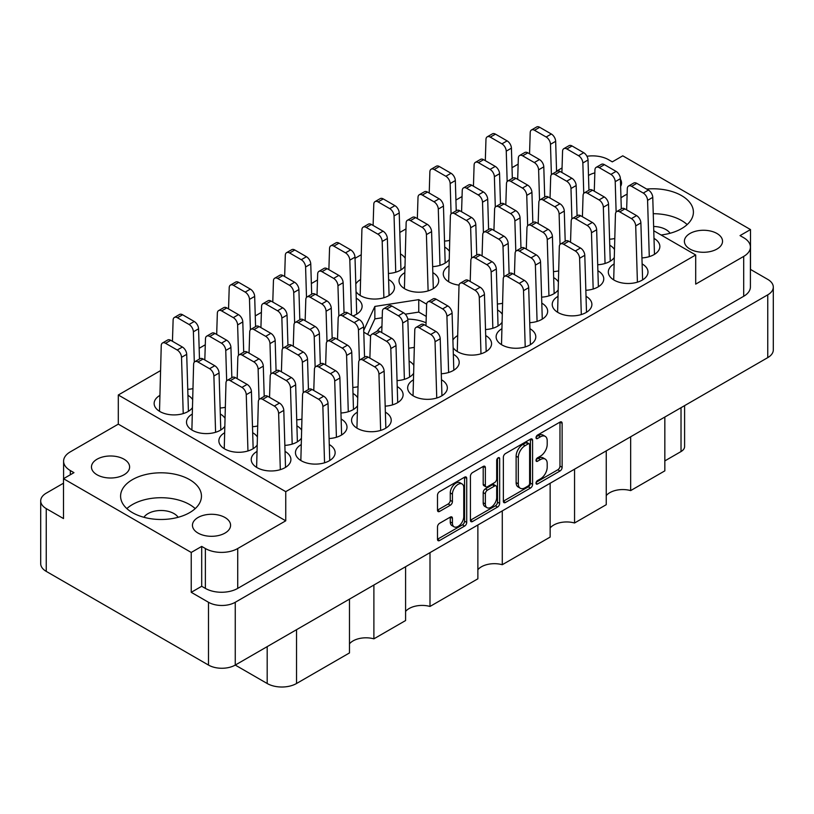 <?xml version="1.0" encoding="UTF-8"?>
<svg xmlns="http://www.w3.org/2000/svg" width="814" height="814" viewBox="0 0 814 814"><rect width="100%" height="100%" fill="white"/><g stroke="black" fill="none" stroke-linecap="round" stroke-linejoin="round"><path stroke-width="1.22" d="M462.098 483.964L459.941 482.722A8.008 4.63 120 0 0 455.932 483.119A8.008 4.63 120 0 0 450.264 492.928L452.421 494.169A8.008 4.63 120 0 1 458.089 484.361A8.008 4.63 120 0 1 462.098 483.964A8.008 4.63 120 0 1 463.756 487.637L463.756 516.615A8.008 4.63 120 0 1 460.256 524.674A8.008 4.63 120 0 1 454.08 526.821A8.008 4.63 120 0 1 452.421 523.158L452.421 518.325A2.991 1.73 120 0 0 451.801 516.951A2.991 1.73 120 0 0 450.305 517.104L439.611 523.28A2.991 1.73 120 0 0 437.494 526.943L437.494 539.295A2.991 1.73 120 0 0 438.115 540.669A2.991 1.73 120 0 0 439.611 540.516L464.601 526.088A2.991 1.73 120 0 0 466.717 522.415L466.717 478.398A2.991 1.73 120 0 0 466.096 477.024A2.991 1.73 120 0 0 464.601 477.177L439.611 491.605A2.991 1.73 120 0 0 437.494 495.278L437.494 510.195A2.991 1.73 120 0 0 438.115 511.558A2.991 1.73 120 0 0 439.611 511.416L450.305 505.24A2.991 1.73 120 0 0 452.421 501.577L452.421 494.169M498.168 457.794L499.654 458.648A2.096 1.211 120 0 0 499.216 457.692A2.096 1.211 120 0 0 498.168 457.794A2.096 1.211 120 0 0 496.682 460.368L496.682 478.947A2.991 1.73 120 0 1 494.566 482.621L487.474 486.711A2.991 1.73 120 0 1 485.978 486.864A2.991 1.73 120 0 1 485.358 485.49L485.358 467.643A2.991 1.73 120 0 0 484.737 466.269A2.991 1.73 120 0 0 483.241 466.422L485.358 467.643M594.841 172.883A19.068 11.009 0 0 0 588.491 175.488M716.951 233.486A19.068 11.009 0 0 0 696.163 231.105A19.068 11.009 0 0 0 684.391 241.27A19.068 11.009 0 0 0 689.977 249.064A19.068 11.009 0 0 0 710.754 251.445A19.068 11.009 0 0 0 722.537 241.27A19.068 11.009 0 0 0 716.951 233.486M670.075 233.272A18.305 10.572 0 0 0 665.913 229.568A18.305 10.572 0 0 0 653.632 226.475M97.049 474.786A19.068 11.009 180 0 1 91.463 466.992A19.068 11.009 180 0 1 103.246 456.827A19.068 11.009 180 0 1 124.023 459.208A19.068 11.009 180 0 1 129.609 466.992A19.068 11.009 180 0 1 117.837 477.167A19.068 11.009 180 0 1 97.049 474.786M143.925 517.297A18.305 10.572 180 0 1 173.972 513.583A18.305 10.572 180 0 1 178.134 517.297M198.036 533.078A19.068 11.009 180 0 1 192.45 525.295A19.068 11.009 180 0 1 204.222 515.12A19.068 11.009 180 0 1 225 517.511A19.068 11.009 180 0 1 230.586 525.295A19.068 11.009 180 0 1 218.813 535.47A19.068 11.009 180 0 1 198.036 533.078M189.621 479.639A40.435 23.341 0 0 0 145.553 474.582A40.435 23.341 0 0 0 120.594 496.143A40.435 23.341 0 0 0 132.438 512.647A40.435 23.341 0 0 0 176.496 517.714A40.435 23.341 0 0 0 201.455 496.143A40.435 23.341 0 0 0 189.621 479.639M195.218 508.608A40.435 23.341 0 0 0 189.621 504.558A40.435 23.341 0 0 0 126.831 508.608M661.08 234.992A40.435 23.341 0 0 0 693.406 212.128A40.435 23.341 0 0 0 681.562 195.614A40.435 23.341 0 0 0 646.692 189.062M627.126 194.18A40.435 23.341 0 0 0 620.97 197.863M687.169 224.583A40.435 23.341 0 0 0 681.562 220.533A40.435 23.341 0 0 0 653.245 213.695M192.511 399.399A19.831 11.447 0 0 0 188.003 395.37A19.831 11.447 0 0 0 187.942 395.329M159.686 395.523A19.831 11.447 0 0 0 154.141 403.469A19.831 11.447 0 0 0 159.951 411.558A19.831 11.447 0 0 0 192.246 407.916M352.95 315.954A19.831 11.447 0 0 0 362.108 306.298A19.831 11.447 0 0 0 356.298 298.199A19.831 11.447 0 0 0 356.237 298.168M224.878 418.081A19.831 11.447 0 0 0 220.36 414.051A19.831 11.447 0 0 0 220.309 414.021M192.053 414.214A19.831 11.447 0 0 0 186.508 422.151A19.831 11.447 0 0 0 192.318 430.25A19.831 11.447 0 0 0 224.613 426.607M257.244 436.762A19.831 11.447 0 0 0 252.727 432.743A19.831 11.447 0 0 0 252.666 432.702M224.41 432.895A19.831 11.447 0 0 0 218.874 440.832A19.831 11.447 0 0 0 224.674 448.931A19.831 11.447 0 0 0 256.98 445.289M256.776 451.577A19.831 11.447 0 0 0 251.231 459.523A19.831 11.447 0 0 0 257.041 467.623A19.831 11.447 0 0 0 278.663 470.105A19.831 11.447 0 0 0 290.903 459.523A19.831 11.447 0 0 0 285.093 451.424A19.831 11.447 0 0 0 285.032 451.394M329.08 438.532A19.831 11.447 0 0 0 346.998 427.136A19.831 11.447 0 0 0 341.188 419.037A19.831 11.447 0 0 0 341.137 419.007M385.185 406.145A19.831 11.447 0 0 0 403.103 394.749A19.831 11.447 0 0 0 397.293 386.65A19.831 11.447 0 0 0 397.232 386.609M441.28 373.758A19.831 11.447 0 0 0 459.198 362.352A19.831 11.447 0 0 0 453.388 354.263A19.831 11.447 0 0 0 453.327 354.222M301.475 429.914A19.831 11.447 0 0 0 296.957 425.885A19.831 11.447 0 0 0 296.896 425.854M357.57 397.527A19.831 11.447 0 0 0 353.062 393.498A19.831 11.447 0 0 0 353.001 393.467M413.675 365.14A19.831 11.447 0 0 0 409.157 361.111A19.831 11.447 0 0 0 409.096 361.08M501.668 328.876A19.831 11.447 0 0 0 496.123 336.823A19.831 11.447 0 0 0 501.933 344.912A19.831 11.447 0 0 0 523.555 347.395A19.831 11.447 0 0 0 535.795 336.823A19.831 11.447 0 0 0 529.985 328.724A19.831 11.447 0 0 0 529.924 328.693M557.773 296.489A19.831 11.447 0 0 0 552.228 304.436A19.831 11.447 0 0 0 558.038 312.525A19.831 11.447 0 0 0 579.649 315.008A19.831 11.447 0 0 0 591.89 304.436A19.831 11.447 0 0 0 586.08 296.337A19.831 11.447 0 0 0 586.029 296.296M613.868 264.102A19.831 11.447 0 0 0 608.323 272.039A19.831 11.447 0 0 0 614.132 280.138A19.831 11.447 0 0 0 635.744 282.621A19.831 11.447 0 0 0 647.995 272.039A19.831 11.447 0 0 0 642.185 263.95A19.831 11.447 0 0 0 642.124 263.909M502.136 314.062A19.831 11.447 0 0 0 497.619 310.032A19.831 11.447 0 0 0 497.558 310.002M558.231 281.675A19.831 11.447 0 0 0 553.724 277.645A19.831 11.447 0 0 0 553.662 277.615M614.336 249.288A19.831 11.447 0 0 0 609.818 245.258A19.831 11.447 0 0 0 609.757 245.228M404.578 272.822A19.831 11.447 0 0 0 399.033 280.759A19.831 11.447 0 0 0 404.843 288.858A19.831 11.447 0 0 0 426.455 291.341A19.831 11.447 0 0 0 438.705 280.759A19.831 11.447 0 0 0 432.895 272.67A19.831 11.447 0 0 0 432.834 272.629M405.036 258.007A19.831 11.447 0 0 0 400.529 253.978A19.831 11.447 0 0 0 400.468 253.948M453.133 347.649A19.831 11.447 0 0 0 457.702 351.77A19.831 11.447 0 0 0 479.324 354.253A19.831 11.447 0 0 0 491.564 343.671A19.831 11.447 0 0 0 485.755 335.572A19.831 11.447 0 0 0 485.693 335.541M457.437 335.734A19.831 11.447 0 0 0 452.899 340.069M529.741 322.68A19.831 11.447 0 0 0 547.659 311.284A19.831 11.447 0 0 0 541.849 303.184A19.831 11.447 0 0 0 541.798 303.154M585.846 290.293A19.831 11.447 0 0 0 603.764 278.897A19.831 11.447 0 0 0 597.954 270.797A19.831 11.447 0 0 0 597.893 270.767M641.941 257.906A19.831 11.447 0 0 0 659.859 246.51A19.831 11.447 0 0 0 654.049 238.41A19.831 11.447 0 0 0 653.988 238.38M448.809 265.974A19.831 11.447 0 0 0 443.264 273.911A19.831 11.447 0 0 0 449.074 282.01A19.831 11.447 0 0 0 459.076 285.124M356.033 291.595A19.831 11.447 0 0 0 360.612 295.716A19.831 11.447 0 0 0 382.224 298.189A19.831 11.447 0 0 0 394.464 287.617A19.831 11.447 0 0 0 388.665 279.517A19.831 11.447 0 0 0 388.604 279.487M360.348 279.67A19.831 11.447 0 0 0 355.81 284.015M449.277 251.16A19.831 11.447 0 0 0 444.759 247.13A19.831 11.447 0 0 0 444.698 247.1M301.007 444.729A19.831 11.447 0 0 0 295.462 452.665A19.831 11.447 0 0 0 301.272 460.765A19.831 11.447 0 0 0 322.893 463.247A19.831 11.447 0 0 0 335.134 452.665A19.831 11.447 0 0 0 329.324 444.576A19.831 11.447 0 0 0 329.263 444.536M357.112 412.342A19.831 11.447 0 0 0 351.567 420.278A19.831 11.447 0 0 0 357.377 428.378A19.831 11.447 0 0 0 378.988 430.86A19.831 11.447 0 0 0 391.229 420.278A19.831 11.447 0 0 0 385.419 412.189A19.831 11.447 0 0 0 385.368 412.149M413.207 379.955A19.831 11.447 0 0 0 407.661 387.891A19.831 11.447 0 0 0 413.471 395.991A19.831 11.447 0 0 0 435.083 398.473A19.831 11.447 0 0 0 447.334 387.891A19.831 11.447 0 0 0 441.524 379.792A19.831 11.447 0 0 0 441.463 379.762M426.068 322.792A31.736 18.325 0 0 0 407.763 319.129M381.939 326.2A31.736 18.325 0 0 0 377.177 331.186M503.357 457.244L503.357 501.271A2.991 1.73 120 0 0 503.978 502.635A2.991 1.73 120 0 0 505.474 502.492L530.463 488.064A2.991 1.73 120 0 0 532.58 484.391L532.58 440.374A2.991 1.73 120 0 0 531.969 439A2.991 1.73 120 0 0 530.463 439.153L505.474 453.581A2.991 1.73 120 0 0 503.357 457.244M191.239 592.317L191.239 552.452L201.699 546.408L201.699 586.273L191.239 592.317L208.496 602.279A18.915 10.918 0 0 0 235.256 602.279L767.755 294.841A18.915 10.918 0 0 0 773.3 287.118L773.3 349.898A18.915 10.918 180 0 1 767.755 357.621L235.256 665.069L267.185 683.506L267.185 646.631M540.425 478.886L537.505 480.575A2.096 1.211 120 0 0 536.141 482.417A2.096 1.211 120 0 0 536.457 484.096A2.096 1.211 120 0 0 537.505 483.994L560.012 471.001A2.991 1.73 120 0 0 562.128 467.338L562.128 423.321A2.991 1.73 120 0 0 561.507 421.947A2.991 1.73 120 0 0 560.012 422.09L537.505 435.083A2.096 1.211 120 0 0 536.141 436.935A2.096 1.211 120 0 0 536.457 438.614A2.096 1.211 120 0 0 537.505 438.512L540.425 436.823A9.585 5.535 120 0 1 545.217 436.355A9.585 5.535 120 0 1 547.201 440.74L547.201 444.403A9.585 5.535 120 0 1 540.425 456.145L537.505 457.824A2.096 1.211 120 0 0 536.141 459.676A2.096 1.211 120 0 0 536.457 461.355A2.096 1.211 120 0 0 537.505 461.253L540.425 459.574A9.585 5.535 120 0 1 545.217 459.096A9.585 5.535 120 0 1 547.201 463.481L547.201 467.155A9.585 5.535 120 0 1 540.425 478.886M470.421 520.238L495.38 505.83L497.537 507.071A2.991 1.73 120 0 0 499.654 503.408L499.654 458.648M497.537 507.071L472.547 521.499A2.991 1.73 120 0 1 471.041 521.652A2.991 1.73 120 0 1 470.421 520.278L470.421 476.261A2.991 1.73 120 0 1 472.547 472.588L483.241 466.422M429.996 552.635L429.996 606.45L477.869 578.805L477.869 524.989M373.891 585.022L373.891 638.837L405.586 620.543L405.586 566.727M630.657 436.782L630.657 490.598L664.835 470.858L664.835 417.043M574.552 469.169L574.552 522.985L606.247 504.69L606.247 450.875M502.279 510.897L502.279 564.713L550.142 537.077L550.142 483.262M773.3 287.118A18.915 10.918 0 0 0 767.755 279.395L750.498 269.424L750.498 229.568L622.761 155.82L612.301 161.864L608.628 159.748A22.884 13.217 0 0 0 586.945 156.257M235.256 602.279L235.256 665.069A18.915 10.918 180 0 1 208.496 665.069L46.245 571.387A18.915 10.918 180 0 1 40.7 563.664L40.7 500.885A18.915 10.918 0 0 0 46.245 508.608L63.502 518.569L63.502 478.703L191.239 552.452M63.502 483.19L46.245 493.162A18.915 10.918 0 0 0 40.7 500.885M653.764 230.769L695.695 254.975L695.695 284.127L743.701 256.41A22.884 13.217 0 0 0 750.406 247.069A22.884 13.217 0 0 0 743.701 237.729L740.038 235.602L750.498 229.568M408.709 348.25L414.224 347.395M363.787 332.173L370.624 336.121M426.658 304.192L418.762 299.633L374.857 306.43L363.736 330.403M187.759 389.326A19.831 11.447 0 0 0 192.847 388.644M296.723 419.841A19.831 11.447 0 0 0 301.811 419.159M352.818 387.454A19.831 11.447 0 0 0 357.906 386.772M220.126 408.007A19.831 11.447 0 0 0 225.213 407.326M252.493 426.699A19.831 11.447 0 0 0 257.58 426.007M284.849 445.38A19.831 11.447 0 0 0 301.211 438.441M340.954 412.993A19.831 11.447 0 0 0 357.305 406.054M397.049 380.606A19.831 11.447 0 0 0 413.4 373.667M485.51 329.528A19.831 11.447 0 0 0 501.872 322.588M541.615 297.141A19.831 11.447 0 0 0 557.966 290.201M597.71 264.754A19.831 11.447 0 0 0 614.061 257.814M388.42 273.473A19.831 11.447 0 0 0 404.772 266.534M444.515 241.086A19.831 11.447 0 0 0 449.613 240.405M497.385 303.998A19.831 11.447 0 0 0 502.472 303.307M553.479 271.601A19.831 11.447 0 0 0 558.567 270.92M609.574 239.214A19.831 11.447 0 0 0 614.672 238.533M432.651 266.626A19.831 11.447 0 0 0 449.002 259.676M518.152 164.143L512.016 167.684M462.047 196.54L455.921 200.071M405.952 228.927L399.816 232.468M361.121 254.802L355.036 258.323M317.491 279.996L311.355 283.537M261.386 312.383L255.26 315.924M205.291 344.77L199.155 348.311M160.46 370.655L118.305 394.994L118.305 424.145L70.299 451.862A22.884 13.217 0 0 0 63.594 461.202A22.884 13.217 0 0 0 70.299 470.543L73.962 472.659L63.502 478.703M695.695 254.975L285.745 491.656L118.305 394.994M201.699 586.273L205.372 588.39L205.372 548.524A22.884 13.217 0 0 0 237.729 548.524L237.729 588.39A22.884 13.217 180 0 1 205.372 588.39M201.699 546.408L205.372 548.524M285.745 491.656L285.745 520.807L237.729 548.524M750.406 247.069L750.406 286.935A22.884 13.217 180 0 1 743.701 296.276L237.729 588.39M556.562 171.123L562.047 167.949M620.624 186.375A19.068 11.009 0 0 0 621.55 182.977A19.068 11.009 0 0 0 620.4 179.212M285.745 520.807L118.305 424.145M684.594 405.637L684.594 446.571A12.21 7.051 180 0 1 681.023 451.556L664.835 460.897M296.53 629.69L296.53 683.506L349.481 652.93L349.481 599.114M405.586 611.426A18.305 10.572 180 0 1 429.996 606.45M349.481 643.823A18.305 10.572 180 0 1 373.891 638.837M296.53 683.506A20.747 11.976 180 0 1 267.185 683.506M606.247 495.584A18.305 10.572 180 0 1 630.657 490.598M550.142 527.971A18.305 10.572 180 0 1 574.552 522.985M477.869 569.698A18.305 10.572 180 0 1 502.279 564.713M382.204 317.755L374.857 318.885L367.653 334.412M374.857 318.885L374.857 306.43M426.261 316.422L418.762 312.098L405.27 314.184M418.762 312.098L418.762 299.633M545.217 459.096L543.06 457.855A9.585 5.535 120 0 0 538.268 458.323L540.425 459.574M536.192 459.523L538.268 458.323M545.217 436.355L543.06 435.103A9.585 5.535 120 0 0 538.268 435.582L540.425 436.823M536.192 436.782L538.268 435.582M536.192 482.264L557.855 469.759A2.991 1.73 120 0 0 559.971 466.086L559.971 422.12M503.357 501.221L528.306 486.813A2.991 1.73 120 0 0 530.423 483.15L530.423 439.173M528.133 485.978A2.096 1.211 120 0 0 529.619 483.414L529.619 444.78A2.096 1.211 120 0 0 529.181 443.813A2.096 1.211 120 0 0 528.133 443.915L525.071 445.696A9.585 5.535 120 0 0 518.294 457.427L518.294 483.842A9.585 5.535 120 0 0 520.278 488.227A9.585 5.535 120 0 0 525.071 487.759L528.133 485.978M529.181 443.813L527.024 442.572A2.096 1.211 120 0 0 525.976 442.674L528.133 443.915M520.278 488.227L518.121 486.986A9.585 5.535 120 0 1 516.127 482.6L516.127 456.186A9.585 5.535 120 0 1 522.914 444.444L525.976 442.674M483.201 466.442L483.201 484.249A2.991 1.73 120 0 0 483.821 485.622L485.978 486.864M497.496 458.374L497.496 502.157L499.654 503.408M485.358 504.019A8.008 4.63 120 0 0 487.016 507.682A8.008 4.63 120 0 0 493.192 505.535A8.008 4.63 120 0 0 496.682 497.476L496.682 487.271A2.991 1.73 120 0 0 496.062 485.897A2.991 1.73 120 0 0 494.566 486.039L487.474 490.14A2.991 1.73 120 0 0 485.358 493.803L485.358 504.019L483.201 502.767A8.008 4.63 120 0 0 484.859 506.44L487.016 507.682M496.062 485.897L493.905 484.645A2.991 1.73 120 0 0 492.409 484.798L494.566 486.039M483.201 502.767L483.201 492.562A2.991 1.73 120 0 1 485.317 488.888L492.409 484.798M495.38 505.83A2.991 1.73 120 0 0 497.496 502.157M454.08 526.821L451.923 525.579A8.008 4.63 120 0 1 450.264 521.906L450.264 517.124M437.494 510.144L448.148 503.998A2.991 1.73 120 0 0 450.264 500.325L450.264 492.928M437.494 539.244L462.444 524.847A2.991 1.73 120 0 0 464.56 521.174L464.56 477.197M280.321 469.647L278.622 413.38A6.105 3.521 -120 0 0 274.308 406.084L262.657 399.348A6.105 3.521 -120 0 0 259.605 399.053A6.105 3.521 -120 0 0 258.343 401.668L256.613 467.358M285.521 467.368L283.791 410.388A6.105 3.521 -120 0 0 279.487 403.093L267.837 396.367A6.105 3.521 -120 0 0 264.784 396.062L259.605 399.053M551.393 174.674L550.478 144.302A6.105 3.521 -120 0 0 546.163 137.006L534.513 130.281A6.105 3.521 -120 0 0 531.471 129.975A6.105 3.521 -120 0 0 530.209 132.601L529.538 153.815M556.572 171.54L555.657 141.31A6.105 3.521 -120 0 0 551.343 134.015L539.692 127.289A6.105 3.521 -120 0 0 536.64 126.984L531.471 129.975M507.163 181.532L506.247 151.15A6.105 3.521 -120 0 0 501.933 143.854L490.282 137.128A6.105 3.521 -120 0 0 487.23 136.833A6.105 3.521 -120 0 0 485.968 139.448L485.307 160.663M512.342 178.388L511.426 148.168A6.105 3.521 -120 0 0 507.112 140.873L495.461 134.147A6.105 3.521 -120 0 0 492.409 133.842L487.23 136.833M436.752 398.026L435.042 341.748A6.105 3.521 -120 0 0 430.738 334.452L419.088 327.727A6.105 3.521 -120 0 0 416.035 327.421A6.105 3.521 -120 0 0 414.774 330.036L413.044 395.736M441.951 395.736L440.221 338.756A6.105 3.521 -120 0 0 435.917 331.461L424.257 324.735A6.105 3.521 -120 0 0 421.214 324.43L416.035 327.421M380.647 430.413L378.948 374.135A6.105 3.521 -120 0 0 374.633 366.839L362.983 360.114A6.105 3.521 -120 0 0 359.93 359.808A6.105 3.521 -120 0 0 358.669 362.434L356.939 428.123M385.846 428.123L384.127 371.143A6.105 3.521 -120 0 0 379.812 363.848L368.162 357.122A6.105 3.521 -120 0 0 365.11 356.817L359.93 359.808M324.552 462.8L322.853 406.522A6.105 3.521 -120 0 0 318.539 399.226L306.888 392.501A6.105 3.521 -120 0 0 303.836 392.195A6.105 3.521 -120 0 0 302.574 394.821L300.844 460.51M329.751 460.51L328.032 403.53A6.105 3.521 -120 0 0 323.718 396.235L312.067 389.509A6.105 3.521 -120 0 0 309.015 389.214L303.836 392.195M495.299 207.071L494.383 176.689A6.105 3.521 -120 0 0 490.069 169.393L478.418 162.668A6.105 3.521 -120 0 0 475.366 162.362A6.105 3.521 -120 0 0 474.104 164.988L473.443 186.203M500.478 203.927L499.562 173.697A6.105 3.521 -120 0 0 495.248 166.402L483.597 159.676A6.105 3.521 -120 0 0 480.545 159.381L475.366 162.362M439.987 265.354L438.288 209.076A6.105 3.521 -120 0 0 433.974 201.78L422.324 195.055A6.105 3.521 -120 0 0 419.271 194.76A6.105 3.521 -120 0 0 418.009 197.375L417.338 218.59M445.187 263.075L443.457 206.095A6.105 3.521 -120 0 0 439.153 198.799L427.503 192.063A6.105 3.521 -120 0 0 424.45 191.768L419.271 194.76M383.882 297.741L382.183 241.473A6.105 3.521 -120 0 0 377.869 234.167L366.219 227.442A6.105 3.521 -120 0 0 363.166 227.147A6.105 3.521 -120 0 0 361.904 229.762L360.175 295.451M389.082 295.462L387.362 238.482A6.105 3.521 -120 0 0 383.048 231.186L371.398 224.46A6.105 3.521 -120 0 0 368.345 224.155L363.166 227.147M583.76 193.366L582.844 162.993A6.105 3.521 -120 0 0 578.53 155.698L566.88 148.962A6.105 3.521 -120 0 0 563.827 148.667A6.105 3.521 -120 0 0 562.566 151.282L561.904 172.497M588.939 190.222L588.023 160.002A6.105 3.521 -120 0 0 583.709 152.706L572.059 145.981A6.105 3.521 -120 0 0 569.006 145.675L563.827 148.667M527.665 225.753L526.75 195.38A6.105 3.521 -120 0 0 522.435 188.085L510.785 181.359A6.105 3.521 -120 0 0 507.733 181.054A6.105 3.521 -120 0 0 506.471 183.669L505.809 204.894M532.834 222.619L531.929 192.389A6.105 3.521 -120 0 0 527.614 185.093L515.964 178.368A6.105 3.521 -120 0 0 512.912 178.062L507.733 181.054M471.571 258.14L470.645 227.767A6.105 3.521 -120 0 0 466.33 220.472L454.68 213.746A6.105 3.521 -120 0 0 451.638 213.441A6.105 3.521 -120 0 0 450.376 216.056L448.646 281.756M476.739 255.006L475.824 224.776A6.105 3.521 -120 0 0 471.51 217.48L459.859 210.755A6.105 3.521 -120 0 0 456.807 210.45L451.638 213.441M616.127 212.047L615.211 181.675A6.105 3.521 -120 0 0 610.897 174.379L599.246 167.653A6.105 3.521 -120 0 0 596.194 167.348A6.105 3.521 -120 0 0 594.932 169.963L594.271 191.188M621.306 208.913L620.39 178.683A6.105 3.521 -120 0 0 616.076 171.388L604.426 164.662A6.105 3.521 -120 0 0 601.373 164.357L596.194 167.348M560.032 244.434L559.116 214.062A6.105 3.521 -120 0 0 554.802 206.766L543.152 200.041A6.105 3.521 -120 0 0 540.099 199.735A6.105 3.521 -120 0 0 538.837 202.36L538.166 223.575M565.201 241.3L564.285 211.07A6.105 3.521 -120 0 0 559.981 203.775L548.331 197.049A6.105 3.521 -120 0 0 545.278 196.744L540.099 199.735M503.927 276.831L503.011 246.449A6.105 3.521 -120 0 0 498.697 239.153L487.047 232.428A6.105 3.521 -120 0 0 483.994 232.122A6.105 3.521 -120 0 0 482.733 234.747L482.071 255.962M509.106 273.687L508.19 243.457A6.105 3.521 -120 0 0 503.876 236.162L492.226 229.436A6.105 3.521 -120 0 0 489.173 229.141L483.994 232.122M649.277 256.634L647.578 200.356A6.105 3.521 -120 0 0 643.264 193.06L631.613 186.335A6.105 3.521 -120 0 0 628.561 186.04A6.105 3.521 -120 0 0 627.299 188.655L626.638 209.87M654.476 254.355L652.757 197.375A6.105 3.521 -120 0 0 648.443 190.079L636.792 183.343A6.105 3.521 -120 0 0 633.74 183.048L628.561 186.04M593.172 289.021L591.473 232.753A6.105 3.521 -120 0 0 587.169 225.447L575.508 218.722A6.105 3.521 -120 0 0 572.466 218.427A6.105 3.521 -120 0 0 571.204 221.042L570.533 242.257M598.371 286.742L596.652 229.762A6.105 3.521 -120 0 0 592.338 222.466L580.687 215.741A6.105 3.521 -120 0 0 577.635 215.435L572.466 218.427M537.077 321.408L535.378 265.14A6.105 3.521 -120 0 0 531.064 257.845L519.413 251.119A6.105 3.521 -120 0 0 516.361 250.814A6.105 3.521 -120 0 0 515.099 253.429L514.438 274.654M542.277 319.129L540.557 262.149A6.105 3.521 -120 0 0 536.243 254.853L524.592 248.128A6.105 3.521 -120 0 0 521.54 247.822L516.361 250.814M480.982 353.805L479.283 297.527A6.105 3.521 -120 0 0 474.969 290.232L463.319 283.506A6.105 3.521 -120 0 0 460.266 283.201A6.105 3.521 -120 0 0 459.004 285.816L457.275 351.516M486.182 351.516L484.452 294.536A6.105 3.521 -120 0 0 480.148 287.24L468.498 280.515A6.105 3.521 -120 0 0 465.445 280.209L460.266 283.201M451.068 213.919L450.152 183.547A6.105 3.521 -120 0 0 445.838 176.251L434.188 169.516A6.105 3.521 -120 0 0 431.135 169.22A6.105 3.521 -120 0 0 429.873 171.835L429.212 193.06M456.237 210.775L455.331 180.555A6.105 3.521 -120 0 0 451.017 173.26L439.367 166.534A6.105 3.521 -120 0 0 436.314 166.229L431.135 169.22M395.746 272.212L394.047 215.934A6.105 3.521 -120 0 0 389.743 208.638L378.083 201.913A6.105 3.521 -120 0 0 375.04 201.607A6.105 3.521 -120 0 0 373.779 204.222L373.107 225.447M400.946 269.922L399.226 212.942A6.105 3.521 -120 0 0 394.912 205.647L383.262 198.921A6.105 3.521 -120 0 0 380.219 198.616L375.04 201.607M539.529 200.213L538.614 169.841A6.105 3.521 -120 0 0 534.299 162.546L522.649 155.82A6.105 3.521 -120 0 0 519.597 155.515A6.105 3.521 -120 0 0 518.335 158.13L517.673 179.355M544.708 197.08L543.793 166.85A6.105 3.521 -120 0 0 539.479 159.554L527.828 152.828A6.105 3.521 -120 0 0 524.776 152.523L519.597 155.515M483.435 232.601L482.519 202.228A6.105 3.521 -120 0 0 478.205 194.933L466.554 188.207A6.105 3.521 -120 0 0 463.502 187.902A6.105 3.521 -120 0 0 462.24 190.527L461.579 211.742M488.603 229.467L487.698 199.237A6.105 3.521 -120 0 0 483.384 191.941L471.733 185.216A6.105 3.521 -120 0 0 468.681 184.91L463.502 187.902M428.113 290.893L426.414 234.615A6.105 3.521 -120 0 0 422.1 227.32L410.449 220.594A6.105 3.521 -120 0 0 407.397 220.289A6.105 3.521 -120 0 0 406.135 222.914L404.416 288.604M433.313 288.604L431.593 231.624A6.105 3.521 -120 0 0 427.279 224.328L415.628 217.603A6.105 3.521 -120 0 0 412.576 217.297L407.397 220.289M571.896 218.905L570.98 188.522A6.105 3.521 -120 0 0 566.666 181.227L555.016 174.501A6.105 3.521 -120 0 0 551.963 174.196A6.105 3.521 -120 0 0 550.702 176.821L550.04 198.036M577.065 215.761L576.159 185.541A6.105 3.521 -120 0 0 571.845 178.235L560.195 171.51A6.105 3.521 -120 0 0 557.142 171.215L551.963 174.196M515.801 251.292L514.875 220.909A6.105 3.521 -120 0 0 510.571 213.614L498.911 206.888A6.105 3.521 -120 0 0 495.868 206.593A6.105 3.521 -120 0 0 494.607 209.208L493.935 230.423M520.97 248.148L520.054 217.928A6.105 3.521 -120 0 0 515.75 210.633L504.09 203.897A6.105 3.521 -120 0 0 501.048 203.602L495.868 206.593M605.046 263.492L603.347 207.214A6.105 3.521 -120 0 0 599.033 199.918L587.382 193.193A6.105 3.521 -120 0 0 584.33 192.887A6.105 3.521 -120 0 0 583.068 195.502L582.407 216.728M610.246 261.202L608.526 204.222A6.105 3.521 -120 0 0 604.212 196.927L592.561 190.201A6.105 3.521 -120 0 0 589.509 189.896L584.33 192.887M548.941 295.879L547.242 239.601A6.105 3.521 -120 0 0 542.928 232.305L531.277 225.58A6.105 3.521 -120 0 0 528.225 225.275A6.105 3.521 -120 0 0 526.963 227.889L526.302 249.115M554.141 293.589L552.421 236.609A6.105 3.521 -120 0 0 548.107 229.314L536.457 222.588A6.105 3.521 -120 0 0 533.404 222.283L528.225 225.275M492.846 328.266L491.147 271.988A6.105 3.521 -120 0 0 486.833 264.692L475.183 257.967A6.105 3.521 -120 0 0 472.13 257.662A6.105 3.521 -120 0 0 470.868 260.287L470.207 281.502M498.046 325.976L496.326 268.996A6.105 3.521 -120 0 0 492.012 261.701L480.362 254.975A6.105 3.521 -120 0 0 477.309 254.67L472.13 257.662M637.413 282.173L635.703 225.895A6.105 3.521 -120 0 0 631.399 218.6L619.749 211.874A6.105 3.521 -120 0 0 616.697 211.569A6.105 3.521 -120 0 0 615.435 214.194L613.705 279.884M642.612 279.884L640.883 222.904A6.105 3.521 -120 0 0 636.579 215.608L624.918 208.883A6.105 3.521 -120 0 0 621.876 208.577L616.697 211.569M581.308 314.56L579.609 258.282A6.105 3.521 -120 0 0 575.294 250.987L563.644 244.261A6.105 3.521 -120 0 0 560.592 243.956A6.105 3.521 -120 0 0 559.33 246.581L557.6 312.271M586.507 312.281L584.788 255.291A6.105 3.521 -120 0 0 580.474 247.995L568.823 241.27A6.105 3.521 -120 0 0 565.771 240.975L560.592 243.956M525.213 346.947L523.514 290.669A6.105 3.521 -120 0 0 519.2 283.374L507.549 276.648A6.105 3.521 -120 0 0 504.497 276.353A6.105 3.521 -120 0 0 503.235 278.968L501.505 344.658M530.413 344.668L528.693 287.688A6.105 3.521 -120 0 0 524.379 280.392L512.728 273.657A6.105 3.521 -120 0 0 509.676 273.362L504.497 276.353M404.385 379.334L402.686 323.066A6.105 3.521 -120 0 0 398.372 315.771L386.721 309.035A6.105 3.521 -120 0 0 383.669 308.74A6.105 3.521 -120 0 0 382.407 311.355L381.746 332.58M409.584 377.055L407.865 320.075A6.105 3.521 -120 0 0 403.551 312.779L391.9 306.054A6.105 3.521 -120 0 0 388.848 305.749L383.669 308.74M348.28 411.721L346.581 355.453A6.105 3.521 -120 0 0 342.267 348.158L330.616 341.432A6.105 3.521 -120 0 0 327.564 341.127A6.105 3.521 -120 0 0 326.302 343.742L325.641 364.967M353.479 409.442L351.76 352.462A6.105 3.521 -120 0 0 347.446 345.167L335.795 338.441A6.105 3.521 -120 0 0 332.743 338.136L327.564 341.127M292.185 444.118L290.486 387.84A6.105 3.521 -120 0 0 286.172 380.545L274.522 373.819A6.105 3.521 -120 0 0 271.469 373.514A6.105 3.521 -120 0 0 270.207 376.129L269.546 397.354M297.385 441.829L295.665 384.849A6.105 3.521 -120 0 0 291.351 377.554L279.701 370.828A6.105 3.521 -120 0 0 276.648 370.523L271.469 373.514M315.14 367.145L314.214 336.762A6.105 3.521 -120 0 0 309.91 329.467L298.25 322.741A6.105 3.521 -120 0 0 295.207 322.436A6.105 3.521 -120 0 0 293.946 325.061L293.274 346.276M320.309 364L319.393 333.771A6.105 3.521 -120 0 0 315.089 326.475L303.429 319.749A6.105 3.521 -120 0 0 300.386 319.454L295.207 322.436M259.035 399.532L258.119 369.149A6.105 3.521 -120 0 0 253.805 361.854L242.155 355.128A6.105 3.521 -120 0 0 239.102 354.833A6.105 3.521 -120 0 0 237.841 357.448L237.179 378.663M264.214 396.387L263.298 366.168A6.105 3.521 -120 0 0 258.984 358.872L247.334 352.136A6.105 3.521 -120 0 0 244.281 351.841L239.102 354.833M338.868 316.066L337.952 285.694A6.105 3.521 -120 0 0 333.638 278.398L321.988 271.673A6.105 3.521 -120 0 0 318.935 271.367A6.105 3.521 -120 0 0 317.674 273.982L317.012 295.207M344.047 312.932L343.132 282.702A6.105 3.521 -120 0 0 338.817 275.407L327.167 268.681A6.105 3.521 -120 0 0 324.114 268.376L318.935 271.367M282.773 348.453L281.858 318.081A6.105 3.521 -120 0 0 277.543 310.785L265.893 304.06A6.105 3.521 -120 0 0 262.841 303.754A6.105 3.521 -120 0 0 261.579 306.369L260.918 327.594M287.942 345.319L287.037 315.089A6.105 3.521 -120 0 0 282.723 307.794L271.072 301.068A6.105 3.521 -120 0 0 268.02 300.763L262.841 303.754M226.668 380.84L225.753 350.468A6.105 3.521 -120 0 0 221.439 343.172L209.788 336.447A6.105 3.521 -120 0 0 206.736 336.141A6.105 3.521 -120 0 0 205.474 338.756L204.813 359.981M231.848 377.706L230.932 347.476A6.105 3.521 -120 0 0 226.618 340.181L214.967 333.455A6.105 3.521 -120 0 0 211.915 333.15L206.736 336.141M306.502 297.385L305.586 267.002A6.105 3.521 -120 0 0 301.272 259.707L289.621 252.981A6.105 3.521 -120 0 0 286.569 252.676A6.105 3.521 -120 0 0 285.307 255.301L284.646 276.516M311.681 294.241L310.765 264.011A6.105 3.521 -120 0 0 306.451 256.715L294.8 249.99A6.105 3.521 -120 0 0 291.748 249.695L286.569 252.676M250.407 329.772L249.491 299.389A6.105 3.521 -120 0 0 245.177 292.094L233.526 285.368A6.105 3.521 -120 0 0 230.474 285.073A6.105 3.521 -120 0 0 229.212 287.688L228.551 308.903M255.576 326.628L254.67 296.408A6.105 3.521 -120 0 0 250.356 289.112L238.706 282.377A6.105 3.521 -120 0 0 235.653 282.082L230.474 285.073M448.616 372.486L446.917 316.208A6.105 3.521 -120 0 0 442.602 308.913L430.952 302.187A6.105 3.521 -120 0 0 427.899 301.882A6.105 3.521 -120 0 0 426.638 304.507L425.976 325.722M453.815 370.197L452.096 313.217A6.105 3.521 -120 0 0 447.781 305.922L436.131 299.196A6.105 3.521 -120 0 0 433.079 298.901L427.899 301.882M392.511 404.873L390.812 348.596A6.105 3.521 -120 0 0 386.497 341.3L374.847 334.574A6.105 3.521 -120 0 0 371.805 334.279A6.105 3.521 -120 0 0 370.543 336.894L369.871 358.109M397.71 402.594L395.991 345.614A6.105 3.521 -120 0 0 391.676 338.309L380.026 331.583A6.105 3.521 -120 0 0 376.974 331.288L371.805 334.279M336.416 437.26L334.717 380.993A6.105 3.521 -120 0 0 330.403 373.687L318.752 366.961A6.105 3.521 -120 0 0 315.7 366.666A6.105 3.521 -120 0 0 314.438 369.281L313.777 390.496M341.615 434.981L339.896 378.001A6.105 3.521 -120 0 0 335.582 370.706L323.931 363.98A6.105 3.521 -120 0 0 320.879 363.675L315.7 366.666M359.371 360.287L358.455 329.914A6.105 3.521 -120 0 0 354.141 322.619L342.491 315.893A6.105 3.521 -120 0 0 339.438 315.588A6.105 3.521 -120 0 0 338.176 318.203L337.505 339.428M364.54 357.153L363.624 326.923A6.105 3.521 -120 0 0 359.32 319.627L347.67 312.902A6.105 3.521 -120 0 0 344.617 312.596L339.438 315.588M303.266 392.674L302.35 362.301A6.105 3.521 -120 0 0 298.036 355.006L286.386 348.28A6.105 3.521 -120 0 0 283.333 347.975A6.105 3.521 -120 0 0 282.071 350.6L281.41 371.815M308.445 389.54L307.529 359.31A6.105 3.521 -120 0 0 303.215 352.014L291.565 345.289A6.105 3.521 -120 0 0 288.512 344.983L283.333 347.975M247.955 450.966L246.255 394.688A6.105 3.521 -120 0 0 241.941 387.393L230.291 380.667A6.105 3.521 -120 0 0 227.238 380.362A6.105 3.521 -120 0 0 225.977 382.987L224.247 448.677M253.154 448.677L251.434 391.697A6.105 3.521 -120 0 0 247.12 384.401L235.47 377.676A6.105 3.521 -120 0 0 232.417 377.381L227.238 380.362M327.004 341.605L326.088 311.233A6.105 3.521 -120 0 0 321.774 303.927L310.124 297.202A6.105 3.521 -120 0 0 307.071 296.907A6.105 3.521 -120 0 0 305.81 299.521L305.148 320.736M332.173 338.461L331.267 308.241A6.105 3.521 -120 0 0 326.953 300.946L315.303 294.22A6.105 3.521 -120 0 0 312.25 293.915L307.071 296.907M270.899 373.992L269.983 343.62A6.105 3.521 -120 0 0 265.669 336.324L254.019 329.589A6.105 3.521 -120 0 0 250.966 329.294A6.105 3.521 -120 0 0 249.715 331.909L249.043 353.134M276.078 370.848L275.163 340.628A6.105 3.521 -120 0 0 270.848 333.333L259.198 326.607A6.105 3.521 -120 0 0 256.145 326.302L250.966 329.294M215.588 432.285L213.889 376.007A6.105 3.521 -120 0 0 209.574 368.711L197.924 361.986A6.105 3.521 -120 0 0 194.872 361.681A6.105 3.521 -120 0 0 193.61 364.296L191.88 429.996M220.787 429.996L219.068 373.016A6.105 3.521 -120 0 0 214.754 365.72L203.103 358.994A6.105 3.521 -120 0 0 200.051 358.689L194.872 361.681M351.475 315.099L349.817 260.154A6.105 3.521 -120 0 0 345.502 252.859L333.852 246.133A6.105 3.521 -120 0 0 330.799 245.828A6.105 3.521 -120 0 0 329.548 248.443L328.876 269.668M356.715 314.143L354.996 257.163A6.105 3.521 -120 0 0 350.681 249.867L339.031 243.142A6.105 3.521 -120 0 0 335.978 242.837L330.799 245.828M294.637 322.914L293.722 292.541A6.105 3.521 -120 0 0 289.408 285.246L277.757 278.52A6.105 3.521 -120 0 0 274.705 278.215A6.105 3.521 -120 0 0 273.443 280.84L272.782 302.055M299.817 319.78L298.901 289.55A6.105 3.521 -120 0 0 294.587 282.255L282.936 275.529A6.105 3.521 -120 0 0 279.884 275.224L274.705 278.215M238.543 355.311L237.617 324.928A6.105 3.521 -120 0 0 233.313 317.633L221.662 310.907A6.105 3.521 -120 0 0 218.61 310.602A6.105 3.521 -120 0 0 217.348 313.227L216.677 334.442M243.712 352.167L242.796 321.937A6.105 3.521 -120 0 0 238.492 314.642L226.831 307.916A6.105 3.521 -120 0 0 223.789 307.621L218.61 310.602M194.312 362.159L193.386 331.786A6.105 3.521 -120 0 0 189.082 324.491L177.421 317.755A6.105 3.521 -120 0 0 174.379 317.46A6.105 3.521 -120 0 0 173.117 320.075L172.446 341.3M199.481 359.015L198.565 328.795A6.105 3.521 -120 0 0 194.251 321.499L182.601 314.774A6.105 3.521 -120 0 0 179.558 314.469L174.379 317.46M183.221 413.593L181.522 357.315A6.105 3.521 -120 0 0 177.208 350.02L165.557 343.294A6.105 3.521 -120 0 0 162.505 342.989A6.105 3.521 -120 0 0 161.243 345.614L159.513 411.304M188.421 411.314L186.701 354.334A6.105 3.521 -120 0 0 182.387 347.029L170.737 340.303A6.105 3.521 -120 0 0 167.684 340.008L162.505 342.989M767.755 357.621L767.755 294.841M208.496 665.069L208.496 602.279M46.245 508.608L46.245 571.387M743.701 296.276L743.701 256.41M70.299 470.543L70.299 474.786M681.023 451.556L681.023 407.702M536.029 460.398L537.505 461.253M536.029 437.657L537.505 438.512M560.012 422.09L562.128 423.321M559.971 466.086L562.128 467.338M557.855 469.759L560.012 471.001M536.029 483.14L537.505 483.994M530.463 439.153L532.58 440.374M530.423 483.15L532.58 484.391M528.306 486.813L530.463 488.064M503.357 501.271L505.474 502.492M522.914 444.444L525.071 445.696M516.127 456.186L518.294 457.427M516.127 482.6L518.294 483.842M470.421 520.278L472.547 521.499M483.201 484.249L485.358 485.49M485.317 488.888L487.474 490.14M483.201 492.562L485.358 493.803M450.305 517.104L452.421 518.325M450.264 521.906L452.421 523.158M450.264 500.325L452.421 501.577M448.148 503.998L450.305 505.24M437.494 510.195L439.611 511.416M464.601 477.177L466.717 478.398M464.56 521.174L466.717 522.415M462.444 524.847L464.601 526.088M437.494 539.295L439.611 540.516M274.308 406.084L279.487 403.093M278.622 413.38L283.791 410.388M262.657 399.348L267.837 396.367M546.163 137.006L551.343 134.015M550.478 144.302L555.657 141.31M534.513 130.281L539.692 127.289M501.933 143.854L507.112 140.873M506.247 151.15L511.426 148.168M490.282 137.128L495.461 134.147M430.738 334.452L435.917 331.461M435.042 341.748L440.221 338.756M419.088 327.727L424.257 324.735M374.633 366.839L379.812 363.848M378.948 374.135L384.127 371.143M362.983 360.114L368.162 357.122M318.539 399.226L323.718 396.235M322.853 406.522L328.032 403.53M306.888 392.501L312.067 389.509M490.069 169.393L495.248 166.402M494.383 176.689L499.562 173.697M478.418 162.668L483.597 159.676M433.974 201.78L439.153 198.799M438.288 209.076L443.457 206.095M422.324 195.055L427.503 192.063M377.869 234.167L383.048 231.186M382.183 241.473L387.362 238.482M366.219 227.442L371.398 224.46M578.53 155.698L583.709 152.706M582.844 162.993L588.023 160.002M566.88 148.962L572.059 145.981M522.435 188.085L527.614 185.093M526.75 195.38L531.929 192.389M510.785 181.359L515.964 178.368M466.33 220.472L471.51 217.48M470.645 227.767L475.824 224.776M454.68 213.746L459.859 210.755M610.897 174.379L616.076 171.388M615.211 181.675L620.39 178.683M599.246 167.653L604.426 164.662M554.802 206.766L559.981 203.775M559.116 214.062L564.285 211.07M543.152 200.041L548.331 197.049M498.697 239.153L503.876 236.162M503.011 246.449L508.19 243.457M487.047 232.428L492.226 229.436M643.264 193.06L648.443 190.079M647.578 200.356L652.757 197.375M631.613 186.335L636.792 183.343M587.169 225.447L592.338 222.466M591.473 232.753L596.652 229.762M575.508 218.722L580.687 215.741M531.064 257.845L536.243 254.853M535.378 265.14L540.557 262.149M519.413 251.119L524.592 248.128M474.969 290.232L480.148 287.24M479.283 297.527L484.452 294.536M463.319 283.506L468.498 280.515M445.838 176.251L451.017 173.26M450.152 183.547L455.331 180.555M434.188 169.516L439.367 166.534M389.743 208.638L394.912 205.647M394.047 215.934L399.226 212.942M378.083 201.913L383.262 198.921M534.299 162.546L539.479 159.554M538.614 169.841L543.793 166.85M522.649 155.82L527.828 152.828M478.205 194.933L483.384 191.941M482.519 202.228L487.698 199.237M466.554 188.207L471.733 185.216M422.1 227.32L427.279 224.328M426.414 234.615L431.593 231.624M410.449 220.594L415.628 217.603M566.666 181.227L571.845 178.235M570.98 188.522L576.159 185.541M555.016 174.501L560.195 171.51M510.571 213.614L515.75 210.633M514.875 220.909L520.054 217.928M498.911 206.888L504.09 203.897M599.033 199.918L604.212 196.927M603.347 207.214L608.526 204.222M587.382 193.193L592.561 190.201M542.928 232.305L548.107 229.314M547.242 239.601L552.421 236.609M531.277 225.58L536.457 222.588M486.833 264.692L492.012 261.701M491.147 271.988L496.326 268.996M475.183 257.967L480.362 254.975M631.399 218.6L636.579 215.608M635.703 225.895L640.883 222.904M619.749 211.874L624.918 208.883M575.294 250.987L580.474 247.995M579.609 258.282L584.788 255.291M563.644 244.261L568.823 241.27M519.2 283.374L524.379 280.392M523.514 290.669L528.693 287.688M507.549 276.648L512.728 273.657M398.372 315.771L403.551 312.779M402.686 323.066L407.865 320.075M386.721 309.035L391.9 306.054M342.267 348.158L347.446 345.167M346.581 355.453L351.76 352.462M330.616 341.432L335.795 338.441M286.172 380.545L291.351 377.554M290.486 387.84L295.665 384.849M274.522 373.819L279.701 370.828M309.91 329.467L315.089 326.475M314.214 336.762L319.393 333.771M298.25 322.741L303.429 319.749M253.805 361.854L258.984 358.872M258.119 369.149L263.298 366.168M242.155 355.128L247.334 352.136M333.638 278.398L338.817 275.407M337.952 285.694L343.132 282.702M321.988 271.673L327.167 268.681M277.543 310.785L282.723 307.794M281.858 318.081L287.037 315.089M265.893 304.06L271.072 301.068M221.439 343.172L226.618 340.181M225.753 350.468L230.932 347.476M209.788 336.447L214.967 333.455M301.272 259.707L306.451 256.715M305.586 267.002L310.765 264.011M289.621 252.981L294.8 249.99M245.177 292.094L250.356 289.112M249.491 299.389L254.67 296.408M233.526 285.368L238.706 282.377M442.602 308.913L447.781 305.922M446.917 316.208L452.096 313.217M430.952 302.187L436.131 299.196M386.497 341.3L391.676 338.309M390.812 348.596L395.991 345.614M374.847 334.574L380.026 331.583M330.403 373.687L335.582 370.706M334.717 380.993L339.896 378.001M318.752 366.961L323.931 363.98M354.141 322.619L359.32 319.627M358.455 329.914L363.624 326.923M342.491 315.893L347.67 312.902M298.036 355.006L303.215 352.014M302.35 362.301L307.529 359.31M286.386 348.28L291.565 345.289M241.941 387.393L247.12 384.401M246.255 394.688L251.434 391.697M230.291 380.667L235.47 377.676M321.774 303.927L326.953 300.946M326.088 311.233L331.267 308.241M310.124 297.202L315.303 294.22M265.669 336.324L270.848 333.333M269.983 343.62L275.163 340.628M254.019 329.589L259.198 326.607M209.574 368.711L214.754 365.72M213.889 376.007L219.068 373.016M197.924 361.986L203.103 358.994M345.502 252.859L350.681 249.867M349.817 260.154L354.996 257.163M333.852 246.133L339.031 243.142M289.408 285.246L294.587 282.255M293.722 292.541L298.901 289.55M277.757 278.52L282.936 275.529M233.313 317.633L238.492 314.642M237.617 324.928L242.796 321.937M221.662 310.907L226.831 307.916M189.082 324.491L194.251 321.499M193.386 331.786L198.565 328.795M177.421 317.755L182.601 314.774M177.208 350.02L182.387 347.029M181.522 357.315L186.701 354.334M165.557 343.294L170.737 340.303M63.594 478.652L63.594 461.202"/></g></svg>
